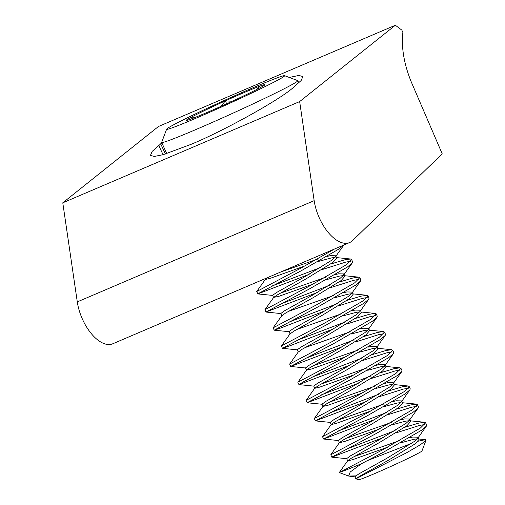 <?xml version="1.0" encoding="UTF-8"?>
<svg xmlns="http://www.w3.org/2000/svg" width="505" height="505" viewBox="0 0 505 505"><rect width="100%" height="100%" fill="white"/><g stroke="black" fill="none" stroke-linecap="round" stroke-linejoin="round"><path stroke-width="0.76" d="M289.308 77.454L298.827 75.453L302.874 76.52L301.15 80.51L292.578 88.154C278.425 100.539 222.623 131.42 191.073 144.335L163.241 154.663L154.296 156.455L150.458 155.401L152.138 151.431L161.865 142.864M395.352 25.25L401.854 30.13L402.895 32.535A66.351 33.683 -113.1 0 0 412.023 83.691L442.216 153.836L352.566 240.576A35.88 18.218 -113.1 0 1 349.63 242.545A35.88 18.218 -113.1 0 1 319.406 218.135A35.88 18.218 -113.1 0 1 314.161 200.655L299.661 101.574L395.352 25.25L158.475 126.484L62.784 202.808L77.284 301.889A35.88 18.218 -113.1 0 0 82.53 319.368A35.88 18.218 -113.1 0 0 112.754 343.779L349.63 242.545M299.661 101.574L62.784 202.808M196.521 117.987A64.785 2.418 -24.4 0 0 256.698 90.685A64.785 2.418 -24.4 0 0 284.549 75.674A64.785 2.418 -24.4 0 0 254.747 87.005A64.785 2.418 -24.4 0 0 166.637 129.16A64.785 2.418 -24.4 0 0 196.521 117.987M284.549 75.674L297.729 80.617A74.753 2.784 155.6 0 1 297.817 80.686A74.753 2.784 155.6 0 1 264.506 98.456A74.753 2.784 155.6 0 1 196.155 129.444A74.753 2.784 155.6 0 1 161.676 142.448A74.753 2.784 155.6 0 1 161.676 142.334L166.637 129.16M206.236 112.817A43.159 1.61 -24.4 0 0 225.931 104.131A43.159 1.61 -24.4 0 0 259.822 87.889A43.159 1.61 -24.4 0 0 264.929 84.739A43.159 1.61 -24.4 0 0 259.526 86.254A43.159 1.61 -24.4 0 0 225.331 100.867A43.159 1.61 -24.4 0 0 191.439 117.109A43.159 1.61 -24.4 0 0 186.383 120.367A43.159 1.61 -24.4 0 0 191.742 118.738A43.159 1.61 -24.4 0 0 206.236 112.817M417.957 437.191L417.597 438.46L414.289 441.477L386.691 458.382L358.84 473.898L354.889 476.739L355.791 478.721A36.884 1.376 -24.4 0 0 355.836 478.759A36.884 1.376 -24.4 0 0 355.993 478.772C357.041 477.736 362.237 474.675 371.573 469.593L387.72 460.655L415.318 443.743L418.986 439.457L417.957 437.191L412.661 437.059L409.467 437.803M417.269 438.87L413.69 439.331L400.667 442.86M399.638 440.594L354.453 456.432M339.284 472.541L340.174 472.087A49.831 1.856 -24.4 0 0 361.643 463.615L350.186 472.042L348.627 476.051L339.284 472.547L347.756 460.642L351.644 458.022L379.495 442.513L407.087 425.608L410.761 421.315L409.732 419.049L404.429 418.923L401.235 419.661M409.044 420.728L405.458 421.189L392.442 424.724M347.655 460.781L346.664 458.597L350.615 455.756L378.466 440.246L406.058 423.341L409.366 420.318L409.732 419.049M391.413 422.458L346.228 438.29M383.251 437.57L331.873 457.183L330.781 454.778L339.524 442.5L343.413 439.887L371.263 424.37L398.862 407.466L402.529 403.179L401.5 400.907L396.204 400.781L393.01 401.519M400.812 402.592L397.233 403.047L384.21 406.582M339.423 442.645L338.432 440.455L342.384 437.614L370.234 422.104L397.833 405.199L401.14 402.176L401.5 400.907M383.181 404.316L337.997 420.147M375.019 419.434L323.642 439.041L322.525 436.737L331.299 424.364L335.181 421.744L363.038 406.228L390.63 389.323L394.304 385.037L393.275 382.771L387.973 382.638L384.778 383.383M392.587 384.45L389.001 384.911L375.985 388.44M331.198 424.503L330.201 422.313L334.159 419.478L362.009 403.962L389.601 387.057L392.909 384.034L393.275 382.771M374.956 386.173L329.771 402.005M366.794 401.292L315.417 420.899L314.325 418.5L323.067 406.222L326.956 403.602L354.807 388.092L382.399 371.188L386.072 366.895L385.044 364.629L379.747 364.503L376.553 365.241M384.356 366.308L380.776 366.769L367.754 370.304M322.966 406.361L321.975 404.177L325.927 401.336L353.778 385.826L381.376 368.915L384.684 365.898L385.044 364.629M366.725 368.031L321.54 383.869M358.563 383.15L307.185 402.763L306.068 400.452L314.836 388.08L318.724 385.46L346.575 369.95L374.173 353.045L377.841 348.753L376.812 346.487L371.516 346.361L368.322 347.099M376.13 348.166L372.545 348.627L359.528 352.162M314.741 388.219L313.744 386.035L317.695 383.194L345.546 367.684L373.144 350.779L376.452 347.756L376.812 346.487M358.499 349.896L313.315 365.727M350.337 365.008L298.96 384.621L297.843 382.31L306.611 369.938L310.499 367.324L338.35 351.808L365.942 334.903L369.616 330.617L368.587 328.345L363.291 328.218L360.097 328.957M367.899 330.03L364.32 330.485L351.297 334.02M306.51 370.083L305.519 367.892L309.47 365.052L337.321 349.542L364.913 332.637L368.227 329.613L368.587 328.345M350.268 331.753L305.083 347.585M333.881 328.73L289.011 346.127L282.409 348.298L326.097 325.087L363.859 303.309L368.726 299.212L359.996 311.471L356.688 314.495L329.09 331.4L301.239 346.916L297.287 349.75L298.316 352.023L302.268 349.182L330.118 333.672L357.717 316.761L361.384 312.475L360.355 310.209L355.059 310.076L351.865 310.821M359.667 311.888L356.088 312.349L343.065 315.877M359.996 311.471L360.355 310.209M342.036 313.611L296.852 329.449M325.649 310.588L280.786 327.985L274.183 330.156L317.866 306.952L355.627 285.167L360.501 281.07L351.764 293.336L348.456 296.353L320.864 313.264L293.014 328.774L289.062 331.615L290.091 333.881L294.043 331.04L321.893 315.53L349.485 298.625L353.159 294.333L352.13 292.067L346.828 291.94L343.634 292.679M351.442 293.746L347.857 294.207L334.84 297.742M351.764 293.336L352.13 292.067M333.811 295.469L288.626 311.307M317.418 292.445L265.952 312.021L309.641 288.809L347.402 267.031L352.269 262.935L343.539 275.193L340.231 278.217L312.633 295.122L284.782 310.632L280.83 313.472L281.859 315.739L285.811 312.904L313.662 297.388L341.26 280.483L344.928 276.197L343.899 273.925L338.602 273.798L335.408 274.537M343.211 275.604L339.631 276.065L326.609 279.6M343.539 275.193L343.899 273.925M325.58 277.333L280.395 293.165M313.555 283.917L278.697 296.391L273.697 297.376L277.58 294.762L305.43 279.246L333.029 262.341L336.702 258.055L335.673 255.789L330.371 255.656L327.177 256.395M334.985 257.468L331.4 257.922L318.384 261.457M273.628 297.603L272.599 295.33L276.551 292.496L304.408 276.98L332 260.075L335.307 257.051L335.673 255.789M317.355 259.191L280.862 271.936M387.619 447.184L352.755 459.651L347.692 460.863M379.388 429.042L344.53 441.515L339.461 442.721M371.162 410.9L336.298 423.373L331.23 424.585M362.931 392.764L328.073 405.231L323.004 406.443M354.699 374.622L319.842 387.095L314.773 388.301M346.474 356.48L311.61 368.953L306.548 370.159M305.329 265.781L270.472 278.249L265.403 279.461L267.884 277.485M355.993 478.772L406.998 452.524L420.482 444.716L425.98 440.316L421.972 450.946A34.883 1.3 155.6 0 1 374.533 473.646A34.883 1.3 155.6 0 1 358.481 479.75L355.836 478.759M425.98 440.316L425.361 439.659L418.254 441.187M411.72 443.308L367.387 460.61M340.174 472.087L382.67 449.803L420.431 428.025L425.633 422.773L424.547 422.262L418.714 423.121L404.72 427.299M361.643 463.615L383.699 452.07L421.46 430.292L426.327 426.195L426.662 425.04L425.633 422.773M424.819 424.509L419.743 425.387L396.128 432.861M309.193 274.31L257.815 293.916L256.723 291.518L300.38 268.401L334.55 248.99M257.727 293.878L301.409 270.667L339.171 248.889L343.88 245.007M265.952 312.021L264.955 309.66L308.612 286.543L346.373 264.759L351.575 259.507L350.489 259.002L344.656 259.854L330.661 264.039M352.269 262.935L352.604 261.773L351.575 259.507M350.76 261.249L345.685 262.12L322.07 269.594M274.183 330.156L273.18 327.795L316.837 304.679L354.598 282.901L359.806 277.649L358.714 277.138L352.881 277.996L338.887 282.175M360.501 281.07L360.835 279.915L359.806 277.649M358.986 279.385L353.91 280.262L330.295 287.736M282.409 348.298L281.411 345.938L325.069 322.821L362.83 301.043L368.031 295.791L366.946 295.28L361.113 296.138L347.118 300.317M368.726 299.212L369.06 298.057L368.031 295.791M367.217 297.527L362.142 298.404L338.527 305.878M342.106 346.872L290.728 366.478L289.636 364.08L333.294 340.963L371.055 319.185L376.263 313.927L375.177 313.422L369.338 314.274L355.343 318.459M290.64 366.441L334.323 343.23L372.084 321.451L376.957 317.355L377.292 316.199L376.263 313.927M375.449 315.669L370.367 316.547L346.758 324.014M297.868 382.222L341.525 359.099L379.287 337.321L384.494 332.069L383.402 331.564L377.57 332.416L363.575 336.595M298.872 384.583L304.446 381.262L342.554 361.372L380.315 339.594L385.182 335.497L385.517 334.335L384.494 332.069M383.674 333.805L378.599 334.682L354.983 342.156M306.099 400.358L349.75 377.241L387.518 355.463L392.72 350.211L391.634 349.7L385.801 350.558L371.8 354.737M307.097 402.719L350.779 379.507L388.547 357.729L393.414 353.633L393.748 352.477L392.72 350.211M391.905 351.947L386.83 352.825L363.215 360.299M314.325 418.5L357.982 395.383L395.743 373.605L400.951 368.347L399.859 367.842L394.026 368.701L380.031 372.879M315.328 420.861L359.011 397.65L396.772 375.872L401.639 371.775L401.98 370.62L400.951 368.347M400.13 370.089L395.055 370.967L371.44 378.434M322.556 436.642L366.213 413.526L403.975 391.747L409.176 386.489L408.091 385.984L402.258 386.836L388.263 391.022M323.553 439.003L367.242 415.792L405.004 394.014L409.871 389.917L410.205 388.755L409.176 386.489M408.362 388.231L403.287 389.102L379.672 396.577M330.781 454.778L374.439 431.661L412.2 409.883L417.408 404.631L416.322 404.12L410.483 404.978L396.488 409.157M331.785 457.139L375.467 433.934L413.229 412.149L418.102 408.053L418.437 406.897L417.408 404.631M416.587 406.367L411.512 407.245L387.897 414.719M321.041 267.328L272.157 285.963M329.266 285.47L280.389 304.105M337.498 303.606L288.614 322.247M345.729 321.748L296.845 340.383M353.954 339.89L305.07 358.525M362.186 358.026L313.302 376.667M370.411 376.168L321.534 394.809M378.643 394.31L329.759 412.945M386.874 412.452L337.99 431.087M395.099 430.588L346.215 449.229M348.627 476.051L355.659 475.88M260.151 87.712L259.526 86.254L257.121 89.297M232.205 101.259L225.331 100.867L221.026 106.334M195.46 117.293L191.439 117.109L192.089 118.612M226.663 103.796L225.331 100.867M192.115 118.599L191.439 117.109M314.161 200.655L77.284 301.889M158.721 145.358L163.052 154.719M160.678 143.799L165.413 154.025M297.817 80.686L298.827 82.915M265.403 279.461L265.056 278.691M331.873 457.183L346.872 458.691M418.102 408.053L409.366 420.318M323.642 439.041L338.64 440.556M409.871 389.917L401.14 402.176M315.417 420.899L330.415 422.414M401.639 371.775L392.909 384.034M307.185 402.763L322.184 404.271M393.414 353.633L384.684 365.898M298.96 384.621L313.959 386.129M385.182 335.497L376.452 347.756M290.728 366.478L305.727 367.993M376.957 317.355L368.227 329.613M282.503 348.343L297.495 349.851M274.272 330.201L289.27 331.709M266.04 312.058L281.039 313.573M257.815 293.916L272.814 295.431M344.038 244.792L335.307 257.051M417.597 438.46L426.327 426.195M355.097 476.834L349.782 476.291M418.778 438.997L425.361 439.659M410.552 420.854L424.547 422.262M402.321 402.719L416.322 404.12M394.089 384.576L408.091 385.984M385.864 366.434L399.859 367.842M377.633 348.292L391.634 349.7M369.408 330.156L383.402 331.564M298.379 351.802L289.636 364.08M361.176 312.014L375.177 313.422M290.154 333.66L281.411 345.938M352.951 293.872L366.946 295.28M281.923 315.518L273.18 327.795M344.719 275.73L358.714 277.138M273.697 297.376L264.955 309.66M336.488 257.594L350.489 259.002M265.466 279.24L256.723 291.518M161.676 142.448L166.738 153.615"/></g></svg>
